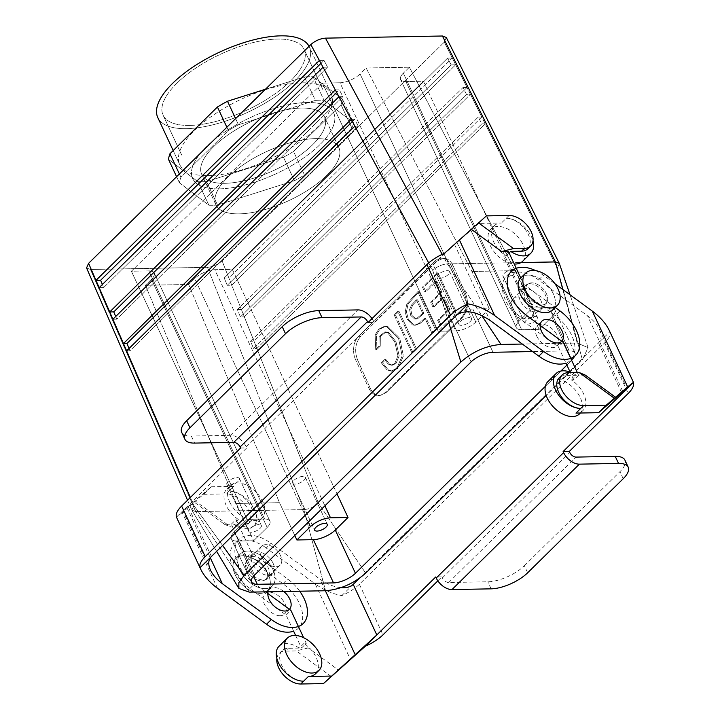 <?xml version="1.0" encoding="UTF-8"?>
<svg xmlns="http://www.w3.org/2000/svg" width="720" height="720" viewBox="0 0 720 720"><rect width="100%" height="100%" fill="white"/><g stroke="black" fill="none" stroke-linecap="round" stroke-linejoin="round"><path stroke-width="0.54" stroke-dasharray="3.6 2.7" d="M437.85 580.842L441.909 576.846L435.726 576.963M340.974 587.664C333.882 586.935 326.889 584.109 319.977 579.177L271.017 543.303L266.238 548.01L315.198 583.875L350.532 659.655M621.639 392.643L598.464 342.954L609.84 331.758A28.251 11.223 155 0 1 604.647 342.846L359.388 584.271A28.251 11.223 -25 0 1 341.838 595.575C332.685 593.964 323.802 590.067 315.198 583.875M527.652 572.787L524.367 565.74A28.251 11.223 -25 0 1 487.836 581.796L448.704 582.516A5.652 3.456 45.5 0 1 442.386 577.89L441.909 576.846M353.214 584.379L341.838 595.575M486.432 215.883L478.791 223.407L501.453 222.993A22.599 13.824 -134.5 0 0 494.361 225.684A22.599 13.824 -134.5 0 0 505.89 256.086L503.604 256.131L518.976 289.089L555.219 315.648A33.903 20.736 -134.5 0 1 570.816 360.063A33.903 20.736 -134.5 0 1 565.947 363.087L558.441 346.995L522.207 320.445A33.903 20.736 -134.5 0 1 506.601 276.03A33.903 20.736 -134.5 0 1 538.569 279.927L587.529 315.801C593.082 319.932 597.042 324.459 599.409 329.382C601.947 335.097 601.632 339.615 598.464 342.954L359.307 578.385M535.734 270.648A33.903 20.736 -134.5 0 1 543.348 275.229L554.949 283.725M609.84 331.758L609.282 330.498M529.686 283.734A14.121 8.64 -134.5 0 1 545.463 295.299A14.121 8.64 -134.5 0 1 545.067 305.55A14.121 8.64 -134.5 0 1 529.002 301.545A14.121 8.64 -134.5 0 1 525.258 285.417A14.121 8.64 -134.5 0 1 529.686 283.734M585.351 375.138L578.592 375.264L577.314 372.519M540.684 299.997A14.121 8.64 45.5 0 0 530.775 289.917A14.121 8.64 45.5 0 0 520.479 290.124A14.121 8.64 45.5 0 0 524.223 306.252A14.121 8.64 45.5 0 0 540.297 310.257A14.121 8.64 45.5 0 0 540.684 299.997M578.592 375.264L573.813 379.962L571.536 380.007A22.599 13.824 -134.5 0 1 583.065 410.409A22.599 13.824 -134.5 0 1 575.973 413.1M573.813 379.962L570.15 372.105M563.22 342.297L558.441 346.995M571.536 380.007L576.315 375.3L565.407 375.498A19.773 12.096 45.5 0 0 559.206 377.856M576.315 375.3A22.599 13.824 45.5 0 0 571.446 372.618M579.555 413.856A22.599 13.824 45.5 0 0 580.185 397.449A22.599 13.824 45.5 0 0 568.026 383.454A22.599 13.824 45.5 0 0 547.848 381.645M273.132 563.373A14.121 8.64 45.5 0 0 263.223 553.284A14.121 8.64 45.5 0 0 252.927 553.5A14.121 8.64 45.5 0 0 256.68 569.628A14.121 8.64 45.5 0 0 272.745 573.633A14.121 8.64 45.5 0 0 273.132 563.373M265.599 591.84L254.655 583.821A33.903 20.736 -134.5 0 1 239.058 539.406A33.903 20.736 -134.5 0 1 271.017 543.303M315.513 673.785A22.599 13.824 -134.5 0 0 303.984 643.383L306.27 643.338L303.651 637.722M252.576 556.515A14.121 8.64 -134.5 0 1 268.353 568.08A14.121 8.64 -134.5 0 1 267.966 578.331A14.121 8.64 -134.5 0 1 251.901 574.326A14.121 8.64 -134.5 0 1 248.148 558.198A14.121 8.64 -134.5 0 1 252.576 556.515M295.623 635.463L301.491 648.045L308.25 647.919L338.535 670.104M217.575 588.366L182.232 512.595L194.229 502.137L224.523 524.331L231.282 524.205L246.654 557.172L282.897 583.722A33.903 20.736 -134.5 0 1 298.494 628.137A33.903 20.736 -134.5 0 1 293.625 631.17L286.119 615.078L249.876 588.528A33.903 20.736 -134.5 0 1 234.279 544.113A33.903 20.736 -134.5 0 1 266.238 548.01M303.984 643.383L299.205 648.081A22.599 13.824 45.5 0 0 279.027 646.272M299.205 648.081L288.306 648.279A19.773 12.096 45.5 0 0 282.105 650.637A19.773 12.096 45.5 0 0 284.049 669.258A19.773 12.096 45.5 0 0 303.642 681.174M286.119 615.078L290.898 610.371M301.491 648.045L306.27 643.338M331.416 676.638L296.298 650.907L285.444 651.105L288.306 648.279M276.876 658.53A19.773 12.096 -134.5 0 1 279.234 653.463A19.773 12.096 -134.5 0 1 285.444 651.105M308.25 647.919L296.298 650.907M524.367 565.74L619.92 471.681A28.251 11.223 155 0 0 624.924 460.116M304.434 76.905L265.446 89.244L304.434 76.905L315.387 100.404L238.455 124.749A94.635 37.584 155 0 0 228.393 130.5L180.909 177.237A94.635 37.584 155 0 0 179.451 182.835L208.899 205.236A94.635 37.584 155 0 0 217.503 205.074L294.435 180.729A94.635 37.584 155 0 0 304.497 174.978L351.981 128.232A94.635 37.584 155 0 0 353.448 122.643L324 100.242A94.635 37.584 155 0 0 315.387 100.404L238.455 124.749A94.635 37.584 155 0 0 228.393 130.5L180.909 177.237A94.635 37.584 155 0 0 179.451 182.835L208.899 205.236A94.635 37.584 155 0 0 217.503 205.074L294.435 180.729A94.635 37.584 155 0 0 304.497 174.978L351.981 128.232A94.635 37.584 155 0 0 353.448 122.643L324 100.242A94.635 37.584 155 0 0 315.387 100.404L304.434 76.905A94.635 37.584 155 0 1 313.038 76.743L324 100.242L313.038 76.743A94.635 37.584 155 0 0 304.434 76.905M235.602 118.62L238.455 124.749L235.602 118.62M582.399 359.802L588.069 347.652L577.179 343.044L562.806 289.485L577.179 343.044L522.324 344.052L577.179 343.044L588.069 347.652L570.024 294.777L588.069 347.652L582.399 359.802L557.343 268.146L559.395 263.628L557.343 268.146L582.399 359.802L570.069 371.934L582.399 359.802M197.937 181.737A94.635 37.584 155 0 0 206.55 181.575L217.503 205.074L206.55 181.575L283.482 157.23L294.435 180.729L283.482 157.23A94.635 37.584 155 0 0 293.544 151.479L341.028 104.733A94.635 37.584 155 0 0 342.486 99.144L313.038 76.743L342.486 99.144L353.448 122.643L342.486 99.144A94.635 37.584 155 0 1 341.028 104.733L351.981 128.232L341.028 104.733L293.544 151.479L304.497 174.978L293.544 151.479A94.635 37.584 155 0 1 283.482 157.23L206.55 181.575A94.635 37.584 155 0 1 197.937 181.737L208.899 205.236L197.937 181.737L168.489 159.336L197.937 181.737M90.459 269.478L86.562 267.939L90.459 269.478L195.714 511.605L191.826 510.084L193.887 505.566L222.615 545.481L193.887 505.566L191.826 510.084L195.714 511.605L303.813 509.616C309.195 509.148 314.082 507.033 318.483 503.28L365.661 573.156L318.483 503.28C314.082 507.033 309.195 509.148 303.813 509.616L325.557 590.742L303.786 509.625L195.714 511.605L90.459 269.478L207.441 267.327C212.823 266.868 217.701 264.726 222.075 260.892L228.852 277.92L452.241 58.014L455.643 64.818L231.75 285.219L227.25 285.3L451.143 64.899L227.25 285.3L224.217 278.01L447.606 58.095L451.143 64.899L455.643 64.818L231.75 285.219L227.25 285.3L224.217 278.01L447.606 58.095L451.143 64.899L455.643 64.818L470.394 94.302L466.479 94.374L240.408 316.917L244.332 316.845L240.408 316.917L237.375 309.618L462.942 87.579L466.479 94.374L240.408 316.917L237.375 309.618L462.942 87.579L466.479 94.374L470.394 94.302L244.332 316.845L254.007 341.172L481.743 116.991L485.145 123.795L256.905 348.471L253.566 348.525L481.806 123.858L253.566 348.525L250.533 341.235L478.269 117.054L481.806 123.858L485.145 123.795L256.905 348.471L253.566 348.525L250.533 341.235L478.269 117.054L481.806 123.858L485.145 123.795L557.343 268.146L481.743 116.991L478.269 117.054L481.743 116.991L254.007 341.172L250.533 341.235L254.007 341.172L318.483 503.28L241.425 309.546L466.992 87.498L462.942 87.579L466.992 87.498L470.394 94.302L244.332 316.845L241.425 309.546L237.375 309.618L241.425 309.546L466.992 87.498L452.241 58.014L447.606 58.095L452.241 58.014L228.852 277.92L224.217 278.01L228.852 277.92L241.425 309.546L222.075 260.892L444.303 42.138L222.075 260.892C217.701 264.726 212.823 266.868 207.441 267.327L90.459 269.478M446.283 37.449L444.303 42.138L452.241 58.014L444.303 42.138L446.283 37.449M379.017 346.203L379.107 336.555L384.831 331.947L387.567 332.685L394.776 341.856L397.935 355.833L394.803 363.429L391.212 365.229L388.188 364.068L384.66 359.559L381.339 362.835L386.982 369.846L391.077 371.142L396.864 368.253L402.156 355.995L398.547 338.301L386.847 326.781L384.399 326.286L378.828 329.103L375.156 334.818L375.723 349.443L379.017 346.203L379.107 336.555L384.831 331.947L387.567 332.685L394.776 341.856L397.935 355.833L394.803 363.429L391.212 365.229L388.188 364.068L384.66 359.559L381.339 362.835L386.982 369.846L391.077 371.142L396.864 368.253L402.156 355.995L398.547 338.301L386.847 326.781L384.399 326.286L378.828 329.103L375.156 334.818L375.723 349.443L379.017 346.203L380.25 346.176L380.349 336.537L386.064 331.92L388.8 332.658L396.009 341.838L399.177 355.806L396.045 363.411L392.445 365.202L389.421 364.041L385.902 359.532L384.66 359.559L385.902 359.532L382.572 362.808L381.339 362.835L382.572 362.808L388.215 369.828L392.319 371.115L398.106 368.226L403.389 355.977L399.78 338.274L388.08 326.754L385.632 326.259L380.061 329.085L376.389 334.791L376.956 349.416L375.723 349.443L376.956 349.416L380.25 346.176L379.017 346.203M395.424 314.892L413.01 352.62L416.628 349.056L399.042 311.337L395.424 314.892L394.182 314.919L411.777 352.638L415.395 349.083L397.8 311.355L394.182 314.919L411.777 352.638L415.395 349.083L397.8 311.355L394.182 314.919L395.424 314.892L413.01 352.62L411.777 352.638L413.01 352.62L416.628 349.056L415.395 349.083L416.628 349.056L399.042 311.337L397.8 311.355L399.042 311.337L395.424 314.892M417.762 291.708L406.827 303.993L405.216 311.922L407.034 319.041L412.371 324.882L414.414 325.242L419.076 323.307L424.845 317.979L431.811 332.919L435.357 329.427L417.762 291.708L406.827 303.993L405.216 311.922L407.034 319.041L412.371 324.882L414.414 325.242L419.076 323.307L424.845 317.979L431.811 332.919L435.357 329.427L417.762 291.708L419.004 291.681L408.06 303.975L406.449 311.895L408.267 319.023L413.604 324.864L415.647 325.215L420.309 323.289L426.078 317.952L424.845 317.979L426.078 317.952L433.044 332.892L431.811 332.919L433.044 332.892L436.59 329.409L435.357 329.427L436.59 329.409L419.004 291.681L417.762 291.708M436.716 281.016L441.963 292.275L431.874 302.211L434.043 306.846L444.132 296.919L449.982 309.456L438.876 320.382L441.045 325.026L455.688 310.608L438.093 272.889L423.666 287.091L425.835 291.735L436.716 281.016L435.483 281.034L440.73 292.293L430.641 302.229L432.81 306.873L442.899 296.937L448.74 309.474L437.643 320.409L439.803 325.053L454.455 310.635L436.86 272.907L422.433 287.109L424.593 291.753L435.483 281.034L440.73 292.293L430.641 302.229L432.81 306.873L442.899 296.937L448.74 309.474L437.643 320.409L439.803 325.053L454.455 310.635L436.86 272.907L422.433 287.109L424.593 291.753L435.483 281.034L436.716 281.016L441.963 292.275L440.73 292.293L441.963 292.275L431.874 302.211L430.641 302.229L431.874 302.211L434.043 306.846L432.81 306.873L434.043 306.846L444.132 296.919L442.899 296.937L444.132 296.919L449.982 309.456L448.74 309.474L449.982 309.456L438.876 320.382L437.643 320.409L438.876 320.382L441.045 325.026L439.803 325.053L441.045 325.026L455.688 310.608L454.455 310.635L455.688 310.608L438.093 272.889L436.86 272.907L438.093 272.889L423.666 287.091L422.433 287.109L423.666 287.091L425.835 291.735L424.593 291.753L425.835 291.735L436.716 281.016M368.775 388.017A16.947 11.592 -91 0 0 378.639 395.559A16.947 11.592 -91 0 0 384.903 392.706L461.349 317.457L384.903 392.706A16.947 11.592 -91 0 1 378.639 395.559L379.773 395.541C375.687 395.433 372.474 392.913 370.125 387.99L368.775 388.017A16.947 11.592 -91 0 0 378.639 395.559L379.773 395.541C375.687 395.433 372.474 392.913 370.125 387.99L368.775 388.017L355.626 359.82L368.775 388.017M385.992 392.688L379.773 395.541L385.992 392.688L384.903 392.706L385.992 392.688L462.429 317.439C467.847 310.887 468.927 303.048 465.678 293.931L464.328 293.958A16.947 11.592 89 0 1 461.349 317.457A16.947 11.592 89 0 0 464.328 293.958L451.179 265.761L464.328 293.958L465.678 293.931L453.069 265.725C450.72 260.802 447.507 258.291 443.43 258.183L437.202 261.027L435.051 261.072A16.947 11.592 89 0 1 441.315 258.219A16.947 11.592 89 0 1 451.179 265.761A16.947 11.592 89 0 0 441.315 258.219L443.43 258.183L437.202 261.027L435.051 261.072A16.947 11.592 89 0 1 441.315 258.219L443.43 258.183C447.507 258.291 450.72 260.802 453.069 265.725L465.678 293.931C468.927 303.048 467.847 310.887 462.429 317.439L385.992 392.688M357.516 359.784L370.125 387.99L357.516 359.784C354.267 350.667 355.356 342.837 360.765 336.276L437.202 261.027L360.765 336.276L358.614 336.321A16.947 11.592 -91 0 0 355.626 359.82A16.947 11.592 -91 0 1 358.614 336.321L435.051 261.072L358.614 336.321L360.765 336.276C355.356 342.837 354.267 350.667 357.516 359.784L355.626 359.82L357.516 359.784M229.203 485.289A6.948 2.763 155 0 0 236.457 482.724A6.948 2.763 155 0 0 239.418 478.503A6.948 2.763 155 0 0 231.957 478.935A6.948 2.763 155 0 0 226.827 484.371A6.948 2.763 155 0 0 229.203 485.289A6.948 2.763 155 0 0 236.457 482.724A6.948 2.763 155 0 0 239.418 478.503A6.948 2.763 155 0 0 231.957 478.935A6.948 2.763 155 0 0 226.827 484.371A6.948 2.763 155 0 0 229.203 485.289M251.118 532.287A6.948 2.763 -25 0 1 248.742 531.369A6.948 2.763 -25 0 1 253.872 525.933A6.948 2.763 -25 0 1 261.333 525.492A6.948 2.763 -25 0 1 258.372 529.722A6.948 2.763 -25 0 1 251.118 532.287A6.948 2.763 -25 0 1 248.742 531.369A6.948 2.763 -25 0 1 253.872 525.933A6.948 2.763 -25 0 1 261.333 525.492A6.948 2.763 -25 0 1 258.372 529.722A6.948 2.763 -25 0 1 251.118 532.287M99.162 287.649L103.653 287.568L102.375 284.481L103.653 287.568L327.555 67.167L103.653 287.568L99.162 287.649M126.639 350.856L129.978 350.793L129.024 348.507L129.978 350.793L358.209 126.117L129.978 350.793L126.639 350.856M112.896 319.257L116.82 319.185L115.695 316.494L116.82 319.185L342.882 96.642L116.82 319.185L112.896 319.257M247.086 519.345L234.342 531.882A16.947 6.732 155 0 0 231.336 538.821A16.947 6.732 155 0 0 237.15 541.062L253.629 540.765L267.165 527.436A15.534 6.174 155 0 0 269.91 521.082A15.534 6.174 155 0 0 264.591 519.021L247.086 519.345L131.382 271.224L322.488 83.097L339.993 82.773L322.488 83.097L438.192 331.218L450.927 318.681A16.947 6.732 -25 0 1 472.842 309.042L489.321 308.745L475.785 322.065A15.534 6.174 -25 0 1 455.697 330.903L438.192 331.218L322.488 83.097L131.382 271.224L148.887 270.9L131.382 271.224L247.086 519.345L234.342 531.882A16.947 6.732 155 0 0 231.336 538.821A16.947 6.732 155 0 0 237.15 541.062L253.629 540.765L267.165 527.436A15.534 6.174 155 0 0 269.91 521.082A15.534 6.174 155 0 0 264.591 519.021L247.086 519.345M151.461 279.315A15.534 6.174 155 0 0 154.215 272.961A15.534 6.174 155 0 0 148.887 270.9L264.591 519.021L148.887 270.9A15.534 6.174 155 0 1 154.215 272.961A15.534 6.174 155 0 1 151.461 279.315L267.165 527.436L151.461 279.315L145.413 285.264L151.461 279.315M236.241 503.478L145.413 285.264L188.676 284.472L194.715 278.523A15.534 6.174 -25 0 1 214.812 269.694L232.317 269.37L423.423 81.243L405.918 81.567L423.423 81.243L539.127 329.373L551.862 316.827A16.947 6.732 155 0 0 554.868 309.888A16.947 6.732 155 0 0 549.063 307.647L532.584 307.953L519.048 321.273A15.534 6.174 155 0 0 516.294 327.636A15.534 6.174 155 0 0 521.613 329.688L539.127 329.373L551.862 316.827A16.947 6.732 155 0 0 554.868 309.888A16.947 6.732 155 0 0 549.063 307.647L532.584 307.953L519.048 321.273A15.534 6.174 155 0 0 516.294 327.636A15.534 6.174 155 0 0 521.613 329.688L539.127 329.373L423.423 81.243L232.317 269.37L337.014 493.893L232.317 269.37L214.812 269.694L324.909 505.809L214.812 269.694A15.534 6.174 -25 0 0 194.715 278.523L308.322 522.144L194.715 278.523L188.676 284.472L145.413 285.264L236.241 503.478L253.629 540.765L236.241 503.478L279.495 502.686L188.676 284.472L279.495 502.686L294.786 535.464L279.495 502.686L236.241 503.478M295.128 484.083A6.948 2.763 -25 0 1 292.743 483.165A6.948 2.763 -25 0 1 297.873 477.729A6.948 2.763 -25 0 1 305.334 477.297A6.948 2.763 -25 0 1 302.373 481.518A6.948 2.763 -25 0 1 295.128 484.083A6.948 2.763 -25 0 1 292.743 483.165A6.948 2.763 -25 0 1 297.873 477.729A6.948 2.763 -25 0 1 305.334 477.297A6.948 2.763 -25 0 1 302.373 481.518A6.948 2.763 -25 0 1 295.128 484.083M249.345 592.137L195.741 511.605L249.345 592.137M179.379 173.97L180.909 177.237L179.379 173.97M226.863 127.224L228.393 130.5L226.863 127.224M176.589 176.715L179.451 182.835L176.589 176.715M186.435 128.655A83.619 33.21 155 0 0 273.717 97.758A83.619 33.21 155 0 0 309.357 46.908A83.619 33.21 155 0 0 309.06 46.314A83.619 33.21 155 0 1 309.357 46.908A83.619 33.21 155 0 1 273.717 97.758A83.619 33.21 155 0 1 186.435 128.655A83.619 33.21 155 0 1 157.797 117.585A83.619 33.21 155 0 0 186.435 128.655M208.35 175.644A83.619 33.21 155 0 0 295.632 144.747A83.619 33.21 155 0 0 331.272 93.906A83.619 33.21 155 0 0 241.452 99.144A83.619 33.21 155 0 0 179.703 164.583A83.619 33.21 155 0 0 208.35 175.644A83.619 33.21 155 0 0 295.632 144.747A83.619 33.21 155 0 0 331.272 93.906A83.619 33.21 155 0 0 241.452 99.144A83.619 33.21 155 0 0 179.703 164.583A83.619 33.21 155 0 0 208.35 175.644M261.117 555.903A13.275 8.118 -134.5 0 1 261.486 546.264A13.275 8.118 -134.5 0 1 276.588 550.026A13.275 8.118 -134.5 0 1 280.116 565.191A13.275 8.118 -134.5 0 1 270.432 565.38A13.275 8.118 -134.5 0 1 261.117 555.903A13.275 8.118 -134.5 0 1 261.486 546.264A13.275 8.118 -134.5 0 1 276.588 550.026A13.275 8.118 -134.5 0 1 280.116 565.191A13.275 8.118 -134.5 0 1 270.432 565.38A13.275 8.118 -134.5 0 1 261.117 555.903M422.685 313.335L416.547 318.627L414.801 319.122L410.733 315.441L409.572 309.618L411.561 304.938L416.385 299.835L422.685 313.335L416.547 318.627L414.801 319.122L410.733 315.441L409.572 309.618L411.561 304.938L416.385 299.835L422.685 313.335L423.918 313.308L417.789 318.609L416.043 319.095L411.975 315.414L410.814 309.591L412.794 304.911L417.618 299.817L416.385 299.835L417.618 299.817L423.918 313.308L422.685 313.335M352.386 121.572L354.672 119.322L358.209 126.117L354.87 126.18L358.209 126.117L354.672 119.322L351.198 119.385L354.672 119.322L352.386 121.572M447.363 263.907L521.01 262.557L447.363 263.907C441.945 264.357 437.085 266.535 432.747 270.432L448.821 322.803L432.747 270.432C437.085 266.535 441.945 264.357 447.336 263.907L481.644 315.405L447.363 263.907L442.17 254.34L447.336 263.907M326.844 175.329A67.797 26.928 155 0 0 338.85 147.582A67.797 26.928 155 0 0 266.022 151.83A67.797 26.928 155 0 0 215.955 204.885A67.797 26.928 155 0 0 262.701 210.213A67.797 26.928 155 0 0 326.844 175.329A67.797 26.928 155 0 0 338.85 147.582A67.797 26.928 155 0 0 266.022 151.83A67.797 26.928 155 0 0 215.955 204.885A67.797 26.928 155 0 0 262.701 210.213A67.797 26.928 155 0 0 326.844 175.329M409.392 67.203L403.344 73.152A15.534 6.174 155 0 0 400.59 79.515A15.534 6.174 155 0 0 405.918 81.567L521.613 329.688L405.918 81.567A15.534 6.174 155 0 1 400.59 79.515A15.534 6.174 155 0 1 403.344 73.152L519.048 321.273L403.344 73.152L409.392 67.203L366.129 67.995L360.081 73.944A15.534 6.174 -25 0 1 339.993 82.773L455.697 330.903L438.192 331.218L450.927 318.681A16.947 6.732 -25 0 1 472.842 309.042L489.321 308.745L475.785 322.065A15.534 6.174 -25 0 1 455.697 330.903L339.993 82.773A15.534 6.174 -25 0 0 360.081 73.944L475.785 322.065L360.081 73.944L366.129 67.995L471.933 271.458L489.321 308.745L471.933 271.458L366.129 67.995L409.392 67.203L515.196 270.666L471.933 271.458L515.196 270.666L532.584 307.953L515.196 270.666L409.392 67.203M512.739 308.205A13.275 8.118 -134.5 0 1 513.108 298.566A13.275 8.118 -134.5 0 1 528.21 302.328A13.275 8.118 -134.5 0 1 531.738 317.493A13.275 8.118 -134.5 0 1 522.054 317.682A13.275 8.118 -134.5 0 1 512.739 308.205A13.275 8.118 -134.5 0 1 513.108 298.566A13.275 8.118 -134.5 0 1 528.21 302.328A13.275 8.118 -134.5 0 1 531.738 317.493A13.275 8.118 -134.5 0 1 522.054 317.682A13.275 8.118 -134.5 0 1 512.739 308.205M569.97 372.033L546.174 395.46L569.97 372.033M572.022 360.063L566.892 365.112L572.022 360.063A16.947 6.732 -25 0 0 575.028 353.124A16.947 6.732 -25 0 1 572.022 360.063L551.862 316.827L572.022 360.063M560.853 371.061L545.337 386.334L560.853 371.061M569.223 350.883L532.566 351.558L569.223 350.883A16.947 6.732 -25 0 1 575.028 353.124L554.868 309.888L575.028 353.124A16.947 6.732 -25 0 0 569.223 350.883L549.063 307.647L569.223 350.883M312.597 144.783A67.797 26.928 155 0 0 324.603 117.036A67.797 26.928 155 0 0 251.775 121.284A67.797 26.928 155 0 0 201.717 174.339A67.797 26.928 155 0 0 248.454 179.667A67.797 26.928 155 0 0 312.597 144.783A67.797 26.928 155 0 0 324.603 117.036A67.797 26.928 155 0 0 251.775 121.284A67.797 26.928 155 0 0 201.717 174.339A67.797 26.928 155 0 0 248.454 179.667A67.797 26.928 155 0 0 312.597 144.783M189.72 125.424A77.796 30.897 155 0 0 270.927 96.678A77.796 30.897 155 0 0 304.083 49.365A77.796 30.897 155 0 0 220.518 54.243A77.796 30.897 155 0 0 163.071 115.128A77.796 30.897 155 0 0 189.72 125.424A77.796 30.897 155 0 0 270.927 96.678A77.796 30.897 155 0 0 304.083 49.365A77.796 30.897 155 0 0 220.518 54.243A77.796 30.897 155 0 0 163.071 115.128A77.796 30.897 155 0 0 189.72 125.424M219.303 188.865A77.796 30.897 -25 0 1 192.654 178.569A77.796 30.897 -25 0 1 250.101 117.684A77.796 30.897 -25 0 1 333.666 112.806A77.796 30.897 -25 0 1 300.51 160.119A77.796 30.897 -25 0 1 219.303 188.865A77.796 30.897 -25 0 1 192.654 178.569A77.796 30.897 -25 0 1 250.101 117.684A77.796 30.897 -25 0 1 333.666 112.806A77.796 30.897 -25 0 1 300.51 160.119A77.796 30.897 -25 0 1 219.303 188.865M535.086 316.431A6.948 2.763 -25 0 1 537.471 317.349A6.948 2.763 -25 0 1 532.341 322.785A6.948 2.763 -25 0 1 524.88 323.217A6.948 2.763 -25 0 1 527.832 318.996A6.948 2.763 -25 0 1 535.086 316.431A6.948 2.763 -25 0 1 537.471 317.349A6.948 2.763 -25 0 1 532.341 322.785A6.948 2.763 -25 0 1 524.88 323.217A6.948 2.763 -25 0 1 527.832 318.996A6.948 2.763 -25 0 1 535.086 316.431M527.076 294.093A13.275 8.118 -134.5 0 1 527.445 284.454A13.275 8.118 -134.5 0 1 542.547 288.216A13.275 8.118 -134.5 0 1 546.066 303.381A13.275 8.118 -134.5 0 1 536.391 303.579A13.275 8.118 -134.5 0 1 527.076 294.093A13.275 8.118 -134.5 0 1 527.445 284.454A13.275 8.118 -134.5 0 1 542.547 288.216A13.275 8.118 -134.5 0 1 546.066 303.381A13.275 8.118 -134.5 0 1 536.391 303.579A13.275 8.118 -134.5 0 1 527.076 294.093M520.902 277.812A22.599 13.824 -134.5 0 1 546.606 284.22A22.599 13.824 -134.5 0 1 552.609 310.023A22.599 13.824 -134.5 0 0 546.606 284.22A22.599 13.824 -134.5 0 0 520.902 277.812M513.171 269.433A6.948 2.763 155 0 0 505.926 272.007A6.948 2.763 155 0 0 502.965 276.228A6.948 2.763 155 0 0 510.426 275.796A6.948 2.763 155 0 0 515.556 270.36A6.948 2.763 155 0 0 513.171 269.433A6.948 2.763 155 0 0 505.926 272.007A6.948 2.763 155 0 0 502.965 276.228A6.948 2.763 155 0 0 510.426 275.796A6.948 2.763 155 0 0 515.556 270.36A6.948 2.763 155 0 0 513.171 269.433M469.17 317.637A6.948 2.763 155 0 0 461.916 320.202A6.948 2.763 155 0 0 458.955 324.432A6.948 2.763 155 0 0 466.416 323.991A6.948 2.763 155 0 0 471.546 318.555A6.948 2.763 155 0 0 469.17 317.637A6.948 2.763 155 0 0 461.916 320.202A6.948 2.763 155 0 0 458.955 324.432A6.948 2.763 155 0 0 466.416 323.991A6.948 2.763 155 0 0 471.546 318.555A6.948 2.763 155 0 0 469.17 317.637M338.958 96.714L342.882 96.642L339.345 89.838L342.882 96.642L338.958 96.714M335.295 89.919L339.345 89.838L336.672 92.475L339.345 89.838L335.295 89.919M323.055 67.248L327.555 67.167L324.018 60.363L327.555 67.167L323.055 67.248M319.383 60.444L324.018 60.363L320.958 63.369L324.018 60.363L319.383 60.444M447.255 270.648A6.948 2.763 -25 0 1 449.64 271.566A6.948 2.763 -25 0 1 444.51 277.002A6.948 2.763 -25 0 1 437.049 277.434A6.948 2.763 -25 0 1 440.001 273.213A6.948 2.763 -25 0 1 447.255 270.648A6.948 2.763 -25 0 1 449.64 271.566A6.948 2.763 -25 0 1 444.51 277.002A6.948 2.763 -25 0 1 437.049 277.434A6.948 2.763 -25 0 1 440.001 273.213A6.948 2.763 -25 0 1 447.255 270.648M246.78 570.015A13.275 8.118 -134.5 0 1 247.149 560.376A13.275 8.118 -134.5 0 1 262.251 564.138A13.275 8.118 -134.5 0 1 265.779 579.294A13.275 8.118 -134.5 0 1 256.095 579.492A13.275 8.118 -134.5 0 1 246.78 570.015A13.275 8.118 -134.5 0 1 247.149 560.376A13.275 8.118 -134.5 0 1 262.251 564.138A13.275 8.118 -134.5 0 1 265.779 579.294A13.275 8.118 -134.5 0 1 256.095 579.492A13.275 8.118 -134.5 0 1 246.78 570.015M239.985 570.132A22.599 13.824 -134.5 0 1 240.615 553.725A22.599 13.824 -134.5 0 1 266.319 560.133A22.599 13.824 -134.5 0 1 272.322 585.936A22.599 13.824 -134.5 0 1 255.834 586.278A22.599 13.824 -134.5 0 1 239.985 570.132A22.599 13.824 -134.5 0 1 240.615 553.725A22.599 13.824 -134.5 0 1 266.319 560.133A22.599 13.824 -134.5 0 1 272.322 585.936A22.599 13.824 -134.5 0 1 255.834 586.278A22.599 13.824 -134.5 0 1 239.985 570.132M235.206 574.839A22.599 13.824 -134.5 0 1 235.836 558.432A22.599 13.824 -134.5 0 1 261.54 564.84A22.599 13.824 -134.5 0 1 267.543 590.643A22.599 13.824 -134.5 0 1 251.064 590.976A22.599 13.824 -134.5 0 1 235.206 574.839A22.599 13.824 -134.5 0 1 235.836 558.432A22.599 13.824 -134.5 0 1 261.54 564.84A22.599 13.824 -134.5 0 1 267.543 590.643A22.599 13.824 -134.5 0 1 251.064 590.976A22.599 13.824 -134.5 0 1 235.206 574.839M176.445 517.122L246.744 447.921L246.258 446.886A14.121 8.64 45.5 0 0 230.481 435.321L191.34 436.041A28.251 11.223 -25 0 1 181.665 432.297M240.561 448.038L246.744 447.921M194.229 502.137L203.598 494.307L211.239 486.783L182.961 511.101L187.821 505.926L211.41 556.506M367.965 322.614L374.148 322.506L373.662 321.462A14.121 8.64 45.5 0 0 372.024 318.618M444.447 253.305L374.148 322.506M456.66 315.081L433.071 264.501L454.563 244.512L478.791 223.407M520.758 277.956L523.755 284.391L555.228 307.449M536.742 336.096A14.121 8.64 45.5 0 0 546.651 346.176A14.121 8.64 45.5 0 0 556.947 345.969A14.121 8.64 45.5 0 0 553.194 329.841A14.121 8.64 45.5 0 0 537.129 325.836A14.121 8.64 45.5 0 0 536.742 336.096M523.755 284.391L518.976 289.089M508.383 251.424L503.604 256.131M505.89 256.086L509.085 252.936M527.769 248.832A19.773 12.096 45.5 0 0 525.825 230.202A19.773 12.096 45.5 0 0 506.232 218.286A22.599 13.824 45.5 0 1 532.998 240.939M522.567 261.342A22.599 13.824 45.5 0 0 516.564 235.539A22.599 13.824 45.5 0 0 490.86 229.131A22.599 13.824 45.5 0 0 490.23 245.538A22.599 13.824 45.5 0 0 502.389 259.533A22.599 13.824 45.5 0 0 514.251 264.006M283.77 591.507A14.121 8.64 45.5 0 0 269.577 589.212A14.121 8.64 45.5 0 0 268.101 591.795M211.239 486.783L233.901 486.369A22.599 13.824 -134.5 0 0 226.809 489.06A22.599 13.824 -134.5 0 0 238.338 519.462L236.061 519.507L251.433 552.465L287.676 579.024A33.903 20.736 -134.5 0 1 299.727 591.219M182.232 512.595L176.445 517.185M229.689 502.02A22.599 13.824 45.5 0 0 241.848 516.015A22.599 13.824 45.5 0 0 262.026 517.824A22.599 13.824 45.5 0 0 256.023 492.021A22.599 13.824 45.5 0 0 230.319 485.613A22.599 13.824 45.5 0 0 229.689 502.02M203.598 494.307L226.26 493.893A19.773 12.096 -134.5 0 1 245.853 505.809A19.773 12.096 -134.5 0 1 247.797 524.43A19.773 12.096 -134.5 0 1 241.596 526.788L230.733 526.986L195.615 501.255M280.188 615.726A14.121 8.64 -134.5 0 1 264.411 604.17A14.121 8.64 -134.5 0 1 264.807 593.919A14.121 8.64 -134.5 0 1 280.872 597.924A14.121 8.64 -134.5 0 1 284.616 614.043A14.121 8.64 -134.5 0 1 280.188 615.726M238.338 519.462L233.559 524.16A22.599 13.824 45.5 0 0 253.746 525.969A22.599 13.824 45.5 0 0 251.523 504.693A22.599 13.824 45.5 0 0 229.122 491.067A19.773 12.096 45.5 0 1 248.724 502.983A19.773 12.096 45.5 0 1 250.668 521.613L247.797 524.43M233.559 524.16L244.467 523.962A19.773 12.096 45.5 0 0 250.668 521.613M246.654 557.172L251.433 552.465M231.282 524.205L236.061 519.507M224.523 524.331L230.733 526.986M380.25 346.176L380.349 336.537L386.064 331.92L388.8 332.658L396.009 341.838L399.177 355.806L396.045 363.411L392.445 365.202L389.421 364.041L385.902 359.532L382.572 362.808L388.215 369.828L392.319 371.115L398.106 368.226L403.389 355.977L399.78 338.274L388.08 326.754L385.632 326.259L380.061 329.085L376.389 334.791L376.956 349.416L380.25 346.176M419.004 291.681L408.06 303.975L406.449 311.895L408.267 319.023L413.604 324.864L415.647 325.215L420.309 323.289L426.078 317.952L433.044 332.892L436.59 329.409L419.004 291.681M423.918 313.308L417.789 318.609L416.043 319.095L411.975 315.414L410.814 309.591L412.794 304.911L417.618 299.817L423.918 313.308M325.368 590.742L319.977 579.177M359.388 584.271L382.977 634.851M604.647 342.846L628.236 393.426M442.386 577.89L569.79 452.475M491.13 588.843L487.836 581.796M622.863 391.581L587.529 315.801M538.569 279.927L543.348 275.229M526.977 315.747L522.207 320.445M568.278 372.681L565.407 375.498M249.876 588.528L254.655 583.821M448.704 582.516L576.108 457.092M623.205 478.728L619.92 471.681M190.359 497.457L193.887 505.566L190.359 497.457M237.15 541.062L253.512 576.171L237.15 541.062M234.342 531.882L254.502 575.118L234.342 531.882M462.429 317.439L461.349 317.457L462.429 317.439M470.394 94.302L481.743 116.991L470.394 94.302M472.842 309.042L493.002 352.278L472.842 309.042M428.706 262.944L432.747 270.432L428.706 262.944M450.927 318.681L471.087 361.908L450.927 318.681M453.069 265.725L451.179 265.761L453.069 265.725M207.441 267.327L303.813 509.616L207.441 267.327M187.011 507.888L210.303 557.838M246.258 446.886L373.662 321.462M191.34 436.041L194.634 443.088M230.481 435.321L357.885 309.906M454.563 244.512L489.897 320.292M509.094 215.469L501.453 222.993M559.998 310.941L555.219 315.648M233.901 486.369L226.26 493.893M241.596 526.788L244.467 523.962M282.897 583.722L287.676 579.024M599.409 329.382L626.913 388.368M506.601 276.03L511.38 271.332M583.065 410.409L580.41 413.019M540.297 310.257L545.067 305.55M520.479 290.124L525.258 285.417M252.927 553.5L248.148 558.198M272.745 573.633L267.966 578.331M282.105 650.637L279.234 653.463M239.058 539.406L234.279 544.113M384.831 331.947L386.064 331.92L384.831 331.947M391.212 365.229L392.445 365.202L391.212 365.229M384.399 326.286L385.632 326.259L384.399 326.286M414.414 325.242L415.647 325.215L414.414 325.242M226.827 484.371L248.742 531.369L226.827 484.371M239.418 478.503L261.333 525.492L239.418 478.503M187.542 500.229L191.826 510.084L187.542 500.229M251.496 582.057L231.336 538.821L251.496 582.057M269.91 521.082L154.215 272.961L269.91 521.082M292.743 483.165L314.658 530.154L292.743 483.165M305.334 477.297L327.249 524.286L305.334 477.297M216.621 551.385L191.925 510.273L216.621 551.385M331.272 93.906L309.357 46.908L331.272 93.906M179.703 164.583L173.178 150.57L179.703 164.583M391.077 371.142L392.319 371.115L391.077 371.142M338.85 147.582L324.603 117.036L338.85 147.582M215.955 204.885L201.717 174.339L215.955 204.885M322.713 89.316L304.083 49.365L322.713 89.316M181.692 155.07L163.071 115.128L181.692 155.07M516.294 327.636L400.59 79.515L516.294 327.636M531.738 317.493L546.066 303.381L531.738 317.493M513.108 298.566L527.445 284.454L513.108 298.566M502.965 276.228L524.88 323.217L502.965 276.228M515.556 270.36L537.471 317.349L515.556 270.36M437.049 277.434L458.955 324.432L437.049 277.434M449.64 271.566L471.546 318.555L449.64 271.566M261.486 546.264L247.149 560.376L261.486 546.264M280.116 565.191L265.779 579.294L280.116 565.191M240.615 553.725L235.836 558.432L240.615 553.725M272.322 585.936L267.543 590.643L272.322 585.936M414.801 319.122L416.043 319.095L414.801 319.122M210.465 570.087L182.961 511.101M570.816 360.063L575.595 355.356M494.361 225.684L490.86 229.131M556.947 345.969L561.726 341.262M537.129 325.836L541.908 321.138M253.746 525.969L262.026 517.824M226.809 489.06L230.319 485.613M269.577 589.212L264.807 593.919M289.395 609.345L284.616 614.043M303.273 623.439L298.494 628.137"/><path stroke-width="1.08" d="M359.307 578.385L353.214 584.379L376.803 634.968L323.442 683.586L365.427 646.164L435.726 576.963L436.212 577.998A14.121 8.64 45.5 0 0 451.989 589.563L491.13 588.843A28.251 11.223 155 0 0 527.652 572.787L623.205 478.728A28.251 11.223 -25 0 0 628.209 467.163L624.924 460.116A28.251 11.223 155 0 0 615.24 456.381L576.108 457.092A5.652 3.456 45.5 0 1 569.79 452.475L569.313 451.431L563.13 451.548L563.616 452.583A14.121 8.64 45.5 0 0 579.393 464.148L618.534 463.428A28.251 11.223 -25 0 1 628.209 467.163M365.427 646.164A28.251 11.223 155 0 0 382.977 634.851L437.85 580.842M353.214 584.379C350.478 586.971 346.392 588.06 340.974 587.664M554.949 283.725L592.299 311.094L627.642 386.874L633.429 382.347A28.251 11.223 -25 0 1 628.236 393.426L569.313 451.431M633.429 382.347L563.13 451.548M627.642 386.874L606.276 405.162L598.635 412.686L575.973 413.1L580.752 408.393A19.773 12.096 45.5 0 1 561.15 396.477A19.773 12.096 45.5 0 1 559.206 377.856L562.077 375.039A19.773 12.096 -134.5 0 1 568.278 372.681L579.141 372.483L585.351 375.138L615.645 397.323M621.639 392.643L622.053 393.543L626.913 388.368L622.863 391.581L598.635 412.686M633.429 382.284L609.282 330.498C605.898 323.469 600.237 317.007 592.299 311.094M577.314 372.519L563.22 342.297L526.977 315.747A33.903 20.736 -134.5 0 1 511.38 271.332A33.903 20.736 -134.5 0 1 535.734 270.648M614.259 398.205L579.141 372.483M606.276 405.162L583.614 405.576A19.773 12.096 -134.5 0 1 564.021 393.66A19.773 12.096 -134.5 0 1 562.077 375.039M570.15 372.105L565.947 363.087A33.903 20.736 -134.5 0 1 538.857 356.157L489.897 320.292C475.83 311.148 464.751 309.411 456.66 315.081L211.41 556.506C208.242 559.845 207.927 564.372 210.465 570.087C212.832 575.001 216.792 579.528 222.345 583.668L271.305 619.533L266.526 624.24L217.575 588.366C209.637 582.462 203.976 575.991 200.592 568.971L176.445 517.122A28.251 11.223 -25 0 1 181.638 506.043L240.561 448.038L240.084 446.994A5.652 3.456 45.5 0 0 233.766 442.368L361.17 316.953L322.038 317.673A28.251 11.223 -25 0 0 285.507 333.729L189.954 427.788A28.251 11.223 155 0 0 184.95 439.353A28.251 11.223 155 0 0 194.634 443.088L233.766 442.368M571.446 372.618A22.599 13.824 45.5 0 0 556.128 373.491A22.599 13.824 45.5 0 0 558.351 394.776A22.599 13.824 45.5 0 0 580.752 408.393L583.614 405.576M556.128 373.491L547.848 381.645A22.599 13.824 45.5 0 0 553.851 407.448A22.599 13.824 45.5 0 0 579.555 413.856L580.41 413.019M303.651 637.722L290.898 610.371L265.599 591.84M319.014 670.338L315.513 673.785A22.599 13.824 -134.5 0 1 308.421 676.476L303.642 681.174A22.599 13.824 45.5 0 1 281.25 667.557A22.599 13.824 45.5 0 1 279.027 646.272L287.307 638.127A22.599 13.824 45.5 0 0 293.31 663.93A22.599 13.824 45.5 0 0 319.014 670.338A22.599 13.824 45.5 0 0 319.644 653.931A22.599 13.824 45.5 0 0 307.485 639.927A22.599 13.824 45.5 0 0 287.307 638.127M331.083 676.062L308.421 676.476M323.442 683.586L300.78 684A19.773 12.096 -134.5 0 1 283.959 675.486A19.773 12.096 -134.5 0 1 276.876 658.53M295.623 635.463L293.625 631.17A33.903 20.736 -134.5 0 1 266.526 624.24M265.446 89.244L227.502 101.25L235.602 118.62L227.502 101.25A94.635 37.584 155 0 0 217.431 107.001L169.947 153.747L179.379 173.97L169.947 153.747A94.635 37.584 155 0 0 168.489 159.336L176.589 176.715L168.489 159.336A94.635 37.584 155 0 1 169.947 153.747L217.431 107.001L226.863 127.224L217.431 107.001A94.635 37.584 155 0 1 227.502 101.25L265.446 89.244M555.435 261.927L559.296 263.394L555.408 261.927L442.431 36L325.458 38.142C320.067 38.61 315.189 40.752 310.815 44.586L88.587 263.34L95.985 280.359L100.62 280.269L102.375 284.481L100.62 280.269L320.958 63.369L100.62 280.269L95.985 280.359L109.728 311.958L113.778 311.886L115.695 316.494L113.778 311.886L336.672 92.475L113.778 311.886L109.728 311.958L123.462 343.566L126.936 343.503L129.024 348.507L126.936 343.503L352.386 121.572L126.936 343.503L123.462 343.566L190.359 497.457L126.639 350.856L354.87 126.18L126.639 350.856L123.462 343.566L351.198 119.385L428.706 262.944L351.198 119.385L123.462 343.566L112.896 319.257L338.958 96.714L112.896 319.257L109.728 311.958L335.295 89.919L351.198 119.385L335.295 89.919L109.728 311.958L99.162 287.649L323.055 67.248L99.162 287.649L95.985 280.359L319.383 60.444L335.295 89.919L319.383 60.444L95.985 280.359L88.587 263.34L86.562 267.939L88.587 263.34L310.815 44.586L319.383 60.444L310.815 44.586C315.189 40.752 320.067 38.61 325.458 38.142L442.17 254.34L325.458 38.142L442.431 36L446.283 37.449L559.296 263.394L446.283 37.449L442.431 36L555.435 261.927M562.806 289.485L555.408 261.927L521.01 262.557L555.408 261.927L562.806 289.485M257.31 584.298A16.947 6.732 -25 0 1 251.496 582.057A16.947 6.732 -25 0 1 254.502 575.118L471.087 361.908L254.502 575.118A16.947 6.732 -25 0 0 251.496 582.057A16.947 6.732 -25 0 0 257.31 584.298L333.522 582.903A16.947 6.732 155 0 0 355.437 573.273L545.337 386.334L355.437 573.273A16.947 6.732 155 0 1 333.522 582.903L257.31 584.298L253.512 576.171L257.31 584.298M317.034 531.081A6.948 2.763 155 0 0 324.288 528.507A6.948 2.763 155 0 0 327.249 524.286A6.948 2.763 155 0 0 319.788 524.718A6.948 2.763 155 0 0 314.658 530.154A6.948 2.763 155 0 0 317.034 531.081A6.948 2.763 155 0 0 324.288 528.507A6.948 2.763 155 0 0 327.249 524.286A6.948 2.763 155 0 0 319.788 524.718A6.948 2.763 155 0 0 314.658 530.154A6.948 2.763 155 0 0 317.034 531.081M244.125 575.388L238.842 582.669L238.896 588.474L249.345 592.137L325.557 590.742C340.344 589.482 353.709 583.623 365.661 573.156C353.709 583.623 340.344 589.482 325.557 590.742L249.345 592.137L238.896 588.474L238.842 582.669L244.125 575.388L222.615 545.481L244.125 575.388L460.863 362.025C472.815 351.558 486.18 345.699 500.976 344.439L481.644 315.405L500.976 344.439L522.324 344.052L500.976 344.439C486.18 345.699 472.815 351.558 460.863 362.025L448.821 322.803L460.863 362.025L244.125 575.388M309.06 46.314A83.619 33.21 155 0 0 218.781 52.506A83.619 33.21 155 0 0 157.797 117.585A83.619 33.21 155 0 1 218.781 52.506A83.619 33.21 155 0 1 309.06 46.314M546.174 395.46L365.661 573.156L546.174 395.46M566.892 365.112L560.853 371.061L566.892 365.112M493.002 352.278A16.947 6.732 155 0 0 471.087 361.908A16.947 6.732 155 0 1 493.002 352.278L532.566 351.558L493.002 352.278M348.021 517.491L337.014 493.893L348.021 517.491L335.277 530.037A16.947 6.732 -25 0 1 313.362 539.667L296.883 539.973L310.419 526.644A15.534 6.174 -25 0 1 330.507 517.815L348.021 517.491L335.277 530.037A16.947 6.732 -25 0 1 313.362 539.667L296.883 539.973L310.419 526.644A15.534 6.174 -25 0 1 330.507 517.815L348.021 517.491M520.272 294.219A22.599 13.824 -134.5 0 1 520.902 277.812L525.681 273.114A22.599 13.824 -134.5 0 1 551.385 279.513A22.599 13.824 -134.5 0 1 557.388 305.316A22.599 13.824 -134.5 0 1 540.909 305.658A22.599 13.824 -134.5 0 1 525.051 289.521A22.599 13.824 -134.5 0 1 525.681 273.114A22.599 13.824 -134.5 0 1 551.385 279.513A22.599 13.824 -134.5 0 1 557.388 305.316A22.599 13.824 -134.5 0 1 540.909 305.658A22.599 13.824 -134.5 0 1 525.051 289.521A22.599 13.824 -134.5 0 1 525.681 273.114L520.902 277.812A22.599 13.824 -134.5 0 0 520.272 294.219A22.599 13.824 -134.5 0 0 536.13 310.356A22.599 13.824 -134.5 0 0 552.609 310.023A22.599 13.824 -134.5 0 1 536.13 310.356A22.599 13.824 -134.5 0 1 520.272 294.219M294.786 535.464L296.883 539.973L294.786 535.464M240.084 446.994L367.488 321.579A5.652 3.456 45.5 0 0 361.17 316.953M367.488 321.579L367.965 322.614L426.897 264.609A28.251 11.223 155 0 1 444.447 253.305L486.432 215.883L509.094 215.469A19.773 12.096 -134.5 0 1 528.696 227.385A19.773 12.096 -134.5 0 1 530.64 246.006A19.773 12.096 -134.5 0 1 524.43 248.364L513.576 248.562L501.624 251.55L471.339 229.356M372.024 318.618A14.121 8.64 45.5 0 0 357.885 309.906L318.744 310.626A28.251 11.223 155 0 0 282.222 326.682L285.507 333.729M456.66 315.081L468.036 303.885A28.251 11.223 -25 0 0 450.486 315.198L205.227 556.623A28.251 11.223 155 0 0 200.034 567.702L200.592 568.971M211.41 556.506L200.034 567.702M555.228 307.449L559.998 310.941A33.903 20.736 -134.5 0 1 575.595 355.356A33.903 20.736 -134.5 0 1 543.636 351.459L494.676 315.594L459.342 239.814M468.036 303.885C477.189 305.505 486.072 309.402 494.676 315.594M557.298 342.945A14.121 8.64 -134.5 0 1 541.521 331.389A14.121 8.64 -134.5 0 1 541.908 321.138A14.121 8.64 -134.5 0 1 557.973 325.143A14.121 8.64 -134.5 0 1 561.726 341.262A14.121 8.64 -134.5 0 1 557.298 342.945M501.624 251.55L508.383 251.424L520.758 277.956M478.458 222.831L513.576 248.562M509.085 252.936L510.669 251.388L521.568 251.181A19.773 12.096 45.5 0 0 527.769 248.832L530.64 246.006M510.669 251.388A22.599 13.824 45.5 0 0 530.847 253.188A22.599 13.824 45.5 0 0 532.998 240.939M514.251 264.006A22.599 13.824 45.5 0 0 522.567 261.342L530.847 253.188M268.101 591.795A14.121 8.64 45.5 0 0 269.19 599.463A14.121 8.64 45.5 0 0 279.099 609.552A14.121 8.64 45.5 0 0 289.395 609.345A14.121 8.64 45.5 0 0 283.77 591.507M299.727 591.219A33.903 20.736 -134.5 0 1 303.273 623.439A33.903 20.736 -134.5 0 1 271.305 619.533M184.95 439.353L181.665 432.297A28.251 11.223 -25 0 1 186.669 420.741L282.222 326.682M355.311 654.948L325.368 590.742M618.534 463.428L615.24 456.381M436.212 577.998L563.616 452.583M451.989 589.563L579.393 464.148M300.78 684L303.642 681.174M335.277 530.037L355.437 573.273L335.277 530.037M313.362 539.667L333.522 582.903L313.362 539.667M308.322 522.144L310.419 526.644L308.322 522.144M324.909 505.809L330.507 517.815L324.909 505.809M210.303 557.838L222.345 583.668M318.744 310.626L322.038 317.673M205.227 556.623L181.638 506.043M450.486 315.198L426.897 264.609M538.857 356.157L543.636 351.459M524.43 248.364L521.568 251.181M186.669 420.741L189.954 427.788M570.024 294.777L559.395 263.628L570.024 294.777M86.562 267.939L187.542 500.229L86.562 267.939M238.869 588.429L216.621 551.385L238.869 588.429M173.178 150.57L157.797 117.585L173.178 150.57M552.609 310.023L557.388 305.316L552.609 310.023"/></g></svg>

